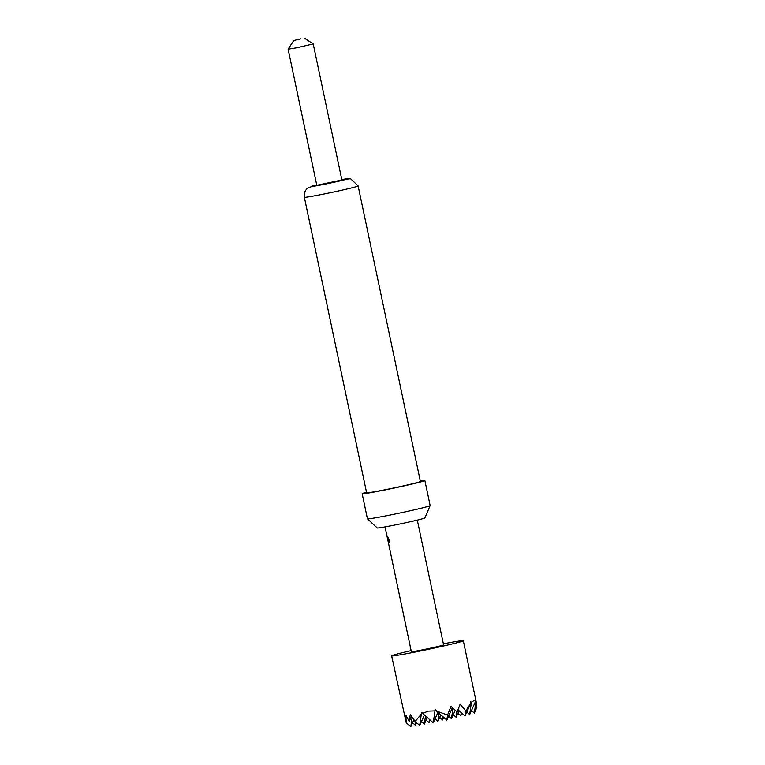 <?xml version="1.0" encoding="UTF-8"?>
<svg xmlns="http://www.w3.org/2000/svg" width="765" height="765" viewBox="0 0 765 765"><rect width="100%" height="100%" fill="white"/><g stroke="black" fill="none" stroke-linecap="round" stroke-linejoin="round"><path stroke-width="1.15" d="M389.548 539.994L389.165 542.423L388.084 540.157L388.132 537.795L389.548 539.994M389.242 542.395L388.228 537.795M300.903 38.843L293.789 40.516L300.903 38.843M296.6 47.812L288.128 49.199L316.806 185.302L341.888 180.014L313.21 43.911L296.6 47.812M443.375 643.834A36.624 1.205 168.1 0 1 463.313 640.726A36.624 1.205 168.1 0 1 415.854 651.895A36.624 1.205 168.1 0 1 391.632 655.835A36.624 1.205 168.1 0 1 411.121 650.623M471.47 710.551L474.338 713.085L476.872 707.415L475.629 701.276C474.683 700.166 473.267 700.606 471.374 702.595L470.848 701.629L470.695 703.36L465.761 710.876L460.109 704.288L457.116 711.947L451.006 706.353L447.554 715.017L436.633 711.106L435.352 709.7L434.96 710.876L428.333 711.115L422.548 713.343L421.792 712.397L421.314 714.147L415.127 721.452L410.317 714.443L409.17 721.472L405.861 715.065L406.215 722.705L391.632 655.835M430.14 505.598L424.881 517.915A24.356 0.803 168.1 0 1 423.6 518.441A24.356 0.803 168.1 0 1 397.494 524.484A24.356 0.803 168.1 0 1 377.231 527.955L367.449 518.804A32.044 1.052 -11.9 0 0 394.099 514.233A32.044 1.052 -11.9 0 0 428.457 506.277A32.044 1.052 -11.9 0 0 430.14 505.598A32.044 1.052 -11.9 0 0 430.15 505.569L424.862 480.497A32.044 1.052 -11.9 0 0 420.272 480.908M366.521 492.239A32.044 1.052 -11.9 0 0 363.844 492.995A32.044 1.052 -11.9 0 0 362.151 493.712A32.044 1.052 -11.9 0 0 388.457 489.227A32.044 1.052 -11.9 0 0 423.169 481.214A32.044 1.052 -11.9 0 0 424.862 480.497M418.933 482.055A27.463 0.908 -11.9 0 0 420.387 481.443L358.116 185.943A27.463 0.908 168.1 0 1 356.662 186.555A27.463 0.908 168.1 0 1 326.913 193.43A27.463 0.908 168.1 0 1 304.355 197.274L366.626 492.765A27.463 0.908 -11.9 0 0 389.184 488.931A27.463 0.908 -11.9 0 0 418.933 482.055M402.897 611.56L411.35 651.684A16.476 0.545 168.1 0 0 422.242 649.906A16.476 0.545 168.1 0 0 443.595 644.885L417.308 520.104M385.053 526.894L402.887 611.56M362.151 493.712L367.43 518.785A32.044 1.052 -11.9 0 0 367.449 518.804M406.215 722.705L410.795 726.75L412.153 717.178M412.584 722.782L415.443 725.306L415.892 722.131M426.143 720.085L429.002 722.609L429.452 719.435M416.59 722.743L415.443 725.306M413.932 719.76L410.795 726.75M421.496 721.529L424.365 724.053L425.503 715.954M411.513 716.231L409.17 721.472M415.127 721.452L419.717 725.497L421.314 714.147M475.629 701.276L469.691 714.529L471.374 702.595M470.695 703.36L465.043 715.973L465.761 710.876M474.338 713.085L475.945 701.735M459.057 710.685L456.131 717.226L456.906 711.756M466.822 711.995L469.691 714.529M455.242 710.274L451.484 718.67L452.966 708.189M458.044 709.796L465.043 715.973M452.411 707.673L446.837 720.114L447.554 715.017M461.926 713.219L460.779 715.772L461.228 712.598M443.719 717.36L442.572 719.913L443.021 716.738M453.263 714.692L456.131 717.226M440.85 714.826L437.924 721.357L439.072 713.257M448.615 716.136L451.484 718.67M437.982 712.301L433.277 722.801L434.96 710.876M436.633 711.106L446.837 720.114M457.91 713.248L460.779 715.772M439.703 717.388L442.572 719.913M430.15 720.056L429.002 722.609M427.291 717.522L424.365 724.053M435.055 718.832L437.924 721.357M424.422 714.998L419.717 725.497M422.548 713.343L433.277 722.801M304.355 197.274C303.724 193.421 304.948 190.284 308.037 187.884L316.72 184.872A18.312 0.602 -11.9 0 0 312.397 186.029A18.312 0.602 -11.9 0 0 323.538 184.461A18.312 0.602 -11.9 0 0 346.296 179.287A18.312 0.602 -11.9 0 0 341.802 179.593L350.619 178.771L358.116 185.943M293.789 40.516L288.128 49.18M463.313 640.726L476.528 703.446M304.527 38.25L313.201 43.892"/></g></svg>

